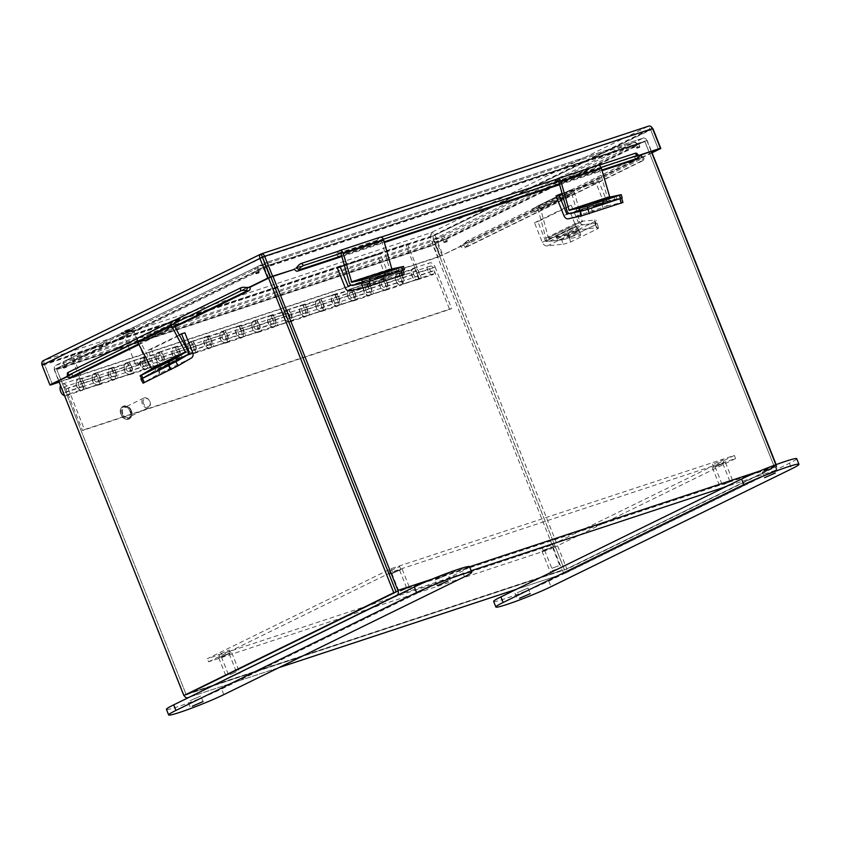 <?xml version="1.0" encoding="UTF-8"?>
<svg xmlns="http://www.w3.org/2000/svg" width="841" height="841" viewBox="0 0 841 841"><rect width="100%" height="100%" fill="white"/><g stroke="black" fill="none" stroke-linecap="round" stroke-linejoin="round"><path stroke-width="0.63" stroke-dasharray="4.21 3.15" d="M774.235 466.587L774.109 467.302L395.806 592.096L395.932 591.381L774.235 466.587L644.921 141.635L266.618 266.429L270.865 277.088L266.408 265.893L255.853 270.676L265.693 266.124M651.281 151.601L646.918 140.657L268.615 265.451L272.978 276.395M516.637 589.205L566.119 572.879L775.339 470.403A3.932 2.597 71.7 0 0 776.232 465.609L775.875 464.705M435.007 244.458L564.322 569.41L186.029 694.203L56.704 369.252L435.007 244.458L435.144 243.743L56.841 368.537L56.704 369.252M184.137 695.433A3.932 2.597 -108.3 0 1 184.032 695.181L54.707 370.229L433.01 245.435L562.324 570.387A3.932 2.597 71.7 0 0 565.909 572.973L516.532 589.257M774.109 467.302L564.889 569.778L564.322 569.41M186.029 694.203L564.858 569.788M433.01 245.435A3.932 2.597 71.7 0 1 433.914 240.642L441.588 236.878L442.829 239.979L435.144 243.743M56.841 368.537L64.526 364.773L63.285 361.672L55.611 365.436A3.932 2.597 -108.3 0 0 54.707 370.229M63.285 361.672L441.588 236.878M64.526 364.773L442.829 239.979M268.615 265.451A3.932 2.597 -108.3 0 0 265.041 262.865L643.344 138.071A3.932 2.597 71.7 0 0 643.123 138.166L635.449 141.929L257.146 266.723L258.376 269.824L266.061 266.061L644.921 141.635M643.344 138.071A3.932 2.597 71.7 0 1 646.918 140.657M644.364 141.267L636.679 145.03L258.376 269.824M635.449 141.929L636.679 145.03M257.146 266.723L264.495 263.117M419.112 272.211A6.118 4.047 -108.3 0 0 413.551 268.184A6.118 4.047 -108.3 0 0 411.627 275.259A6.118 4.047 -108.3 0 0 417.378 279.801A6.118 4.047 -108.3 0 0 418.923 278.581L434.881 273.314A6.118 4.047 71.7 0 1 433.336 274.534A6.118 4.047 71.7 0 1 427.585 269.993A6.118 4.047 71.7 0 1 429.509 262.918A6.118 4.047 71.7 0 1 435.07 266.944L419.112 272.211L421.373 277.877L405.404 283.144L403.154 277.477A6.118 4.047 -108.3 0 0 397.583 273.451A6.118 4.047 -108.3 0 0 395.659 280.526A6.118 4.047 -108.3 0 0 401.42 285.067A6.118 4.047 -108.3 0 0 402.965 283.848L401.083 281.357L385.125 286.623L386.997 289.115L402.965 283.848M403.154 277.477L387.186 282.734L389.446 288.41L373.488 293.677L371.228 288A6.118 4.047 -108.3 0 0 365.667 283.985A6.118 4.047 -108.3 0 0 363.743 291.06A6.118 4.047 -108.3 0 0 369.493 295.601A6.118 4.047 -108.3 0 0 371.039 294.382L369.167 291.89L353.199 297.157L355.081 299.638L371.039 294.382M371.228 288L355.27 293.267L357.52 298.933L341.562 304.2L339.301 298.534A6.118 4.047 -108.3 0 0 333.74 294.518A6.118 4.047 -108.3 0 0 331.817 301.593A6.118 4.047 -108.3 0 0 337.567 306.124A6.118 4.047 -108.3 0 0 339.112 304.905L337.241 302.424L321.283 307.69L323.154 310.171L339.112 304.905M339.301 298.534L323.343 303.801L325.604 309.467L309.635 314.734L307.385 309.067A6.118 4.047 -108.3 0 0 301.814 305.041A6.118 4.047 -108.3 0 0 299.89 312.116A6.118 4.047 -108.3 0 0 305.651 316.658A6.118 4.047 -108.3 0 0 307.196 315.438L305.315 312.957L289.357 318.213L291.228 320.705L307.196 315.438M307.385 309.067L291.417 314.334L293.677 320L277.719 325.267L275.459 319.591A6.118 4.047 -108.3 0 0 269.898 315.575A6.118 4.047 -108.3 0 0 267.974 322.65A6.118 4.047 -108.3 0 0 273.724 327.191A6.118 4.047 -108.3 0 0 275.27 325.972L273.399 323.48L257.43 328.747L259.312 331.238L275.27 325.972M275.459 319.591L259.501 324.857L261.751 330.524L245.793 335.79L243.543 330.124A6.118 4.047 -108.3 0 0 237.971 326.108A6.118 4.047 -108.3 0 0 236.048 333.183A6.118 4.047 -108.3 0 0 241.809 337.725A6.118 4.047 -108.3 0 0 243.343 336.495L241.472 334.014L225.514 339.28L227.385 341.761L243.343 336.495M243.543 330.124L227.575 335.391L229.835 341.057L213.866 346.324L211.617 340.658A6.118 4.047 -108.3 0 0 206.045 336.631A6.118 4.047 -108.3 0 0 204.132 343.706A6.118 4.047 -108.3 0 0 209.882 348.248A6.118 4.047 -108.3 0 0 211.427 347.028L209.546 344.547L193.588 349.803L195.459 352.295L211.427 347.028M211.617 340.658L195.659 345.924L197.908 351.591L181.95 356.857L179.69 351.191A6.118 4.047 -108.3 0 0 174.129 347.165A6.118 4.047 -108.3 0 0 172.205 354.24A6.118 4.047 -108.3 0 0 177.956 358.781A6.118 4.047 -108.3 0 0 179.501 357.562L177.63 355.07L161.661 360.337L163.543 362.828L179.501 357.562M179.69 351.191L163.732 356.447L165.992 362.124L150.024 367.38L147.774 361.714A6.118 4.047 -108.3 0 0 142.203 357.698A6.118 4.047 -108.3 0 0 140.279 364.773A6.118 4.047 -108.3 0 0 146.04 369.315A6.118 4.047 -108.3 0 0 147.574 368.095L145.703 365.604L129.745 370.87L131.617 373.351L147.574 368.095M147.774 361.714L131.806 366.981L134.066 372.647L118.108 377.914L115.848 372.248A6.118 4.047 -108.3 0 0 110.287 368.232A6.118 4.047 -108.3 0 0 108.363 375.296A6.118 4.047 -108.3 0 0 114.113 379.838A6.118 4.047 -108.3 0 0 115.659 378.618L113.777 376.137L97.819 381.404L99.701 383.885L115.659 378.618M115.848 372.248L99.89 377.514L102.139 383.181L86.181 388.447L83.921 382.781A6.118 4.047 -108.3 0 0 78.36 378.755A6.118 4.047 -108.3 0 0 76.436 385.83A6.118 4.047 -108.3 0 0 82.187 390.371A6.118 4.047 -108.3 0 0 83.732 389.152L81.861 386.66L65.892 391.927L67.774 394.418L83.732 389.152M435.07 266.944L451.596 308.468L84.489 429.572L67.963 388.037A6.118 4.047 -108.3 0 0 62.402 384.022A6.118 4.047 -108.3 0 0 60.573 385.735M399.107 273.251L383.149 278.518L387.47 289.378L371.501 294.644L367.181 283.785L351.223 289.052L355.543 299.911L339.585 305.167L335.265 294.308L319.296 299.575L323.617 310.434L307.659 315.701L303.338 304.841L287.38 310.108L291.701 320.968L275.743 326.234L271.412 315.375L255.454 320.642L259.774 331.501L243.816 336.768L239.496 325.898L223.527 331.165L227.858 342.024L211.89 347.291L207.569 336.432L191.611 341.698L195.932 352.558L179.974 357.824L175.653 346.965L159.685 352.232L164.006 363.091L148.048 368.358L143.727 357.499L127.769 362.755L132.09 373.625L116.121 378.881L111.8 368.022L95.842 373.288L100.163 384.148L84.205 389.415L81.945 383.748A2.796 1.85 -108.3 0 0 79.401 381.909A2.796 1.85 71.7 0 1 80.168 381.898L80.074 379.228A5.603 3.7 71.7 0 0 78.518 379.249A5.603 3.7 71.7 0 0 78.213 379.375A5.603 3.7 71.7 0 0 76.846 385.966A5.603 3.7 71.7 0 0 82.029 389.888A5.603 3.7 71.7 0 0 82.344 389.761A5.603 3.7 71.7 0 0 83.616 382.928L72.242 354.355L407.433 243.785L418.807 272.358A5.603 3.7 71.7 0 1 417.525 279.191A5.603 3.7 71.7 0 1 417.22 279.317A5.603 3.7 71.7 0 1 412.027 275.396A5.603 3.7 71.7 0 1 413.394 268.805A5.603 3.7 71.7 0 1 413.709 268.678A5.603 3.7 71.7 0 1 415.265 268.657L399.296 273.924A5.603 3.7 -108.3 0 0 397.751 273.945A5.603 3.7 -108.3 0 0 397.436 274.071A5.603 3.7 -108.3 0 0 396.069 280.663A5.603 3.7 -108.3 0 0 401.252 284.584A5.603 3.7 -108.3 0 0 401.567 284.447A5.603 3.7 -108.3 0 0 402.839 277.625L400.779 272.431L399.107 273.251L401.178 278.445A2.796 1.85 -108.3 0 0 398.623 276.605A2.796 1.85 -108.3 0 0 397.74 279.843A2.796 1.85 -108.3 0 0 400.379 281.924A2.796 1.85 -108.3 0 0 400.537 281.861A2.796 1.85 -108.3 0 0 401.178 278.445L403.428 284.111L419.386 278.844L417.136 273.178A2.796 1.85 -108.3 0 0 414.581 271.338A2.796 1.85 -108.3 0 0 413.709 274.576A2.796 1.85 -108.3 0 0 416.337 276.657A2.796 1.85 -108.3 0 0 417.052 276.1L433.01 270.834L434.881 273.314M433.01 270.834A2.796 1.85 71.7 0 1 432.306 271.391A2.796 1.85 71.7 0 1 429.667 269.309A2.796 1.85 71.7 0 1 430.55 266.071A2.796 1.85 71.7 0 1 433.094 267.911L449.62 309.446L82.513 430.539L65.987 389.015A2.796 1.85 -108.3 0 0 63.432 387.175A2.796 1.85 -108.3 0 0 62.56 390.413A2.796 1.85 -108.3 0 0 65.188 392.495A2.796 1.85 -108.3 0 0 65.892 391.927M418.923 278.581L417.052 276.1M387.186 282.734A6.118 4.047 -108.3 0 0 381.625 278.718A6.118 4.047 -108.3 0 0 379.701 285.793A6.118 4.047 -108.3 0 0 385.451 290.334A6.118 4.047 -108.3 0 0 386.997 289.115M407.433 243.785L405.761 244.605L417.136 273.178L385.21 283.711A2.796 1.85 -108.3 0 0 382.666 281.872A2.796 1.85 -108.3 0 0 381.782 285.11A2.796 1.85 -108.3 0 0 384.421 287.18A2.796 1.85 -108.3 0 0 385.125 286.623M399.296 273.924L399.401 276.594A2.796 1.85 -108.3 0 0 398.623 276.605A2.796 1.85 -108.3 0 0 398.466 276.668A2.796 1.85 -108.3 0 0 397.782 279.958A2.796 1.85 -108.3 0 0 400.379 281.924A2.796 1.85 -108.3 0 0 401.083 281.357M355.27 293.267A6.118 4.047 -108.3 0 0 349.698 289.251A6.118 4.047 -108.3 0 0 347.775 296.326A6.118 4.047 -108.3 0 0 353.535 300.868A6.118 4.047 -108.3 0 0 355.081 299.638M367.181 283.785L368.852 282.965L370.923 288.158A5.603 3.7 -108.3 0 1 369.641 294.981A5.603 3.7 -108.3 0 1 369.336 295.107A5.603 3.7 -108.3 0 1 364.142 291.186A5.603 3.7 -108.3 0 1 365.509 284.605A5.603 3.7 -108.3 0 1 365.824 284.468A5.603 3.7 -108.3 0 1 367.38 284.447L367.475 287.117A2.796 1.85 -108.3 0 0 366.697 287.128A2.796 1.85 -108.3 0 0 366.55 287.191A2.796 1.85 -108.3 0 0 365.867 290.492A2.796 1.85 -108.3 0 0 368.453 292.447L384.421 287.18A2.796 1.85 71.7 0 0 384.568 287.117A2.796 1.85 71.7 0 0 385.21 283.711L369.252 288.968A2.796 1.85 -108.3 0 0 366.697 287.128A2.796 1.85 -108.3 0 0 365.824 290.366A2.796 1.85 -108.3 0 0 368.453 292.447A2.796 1.85 -108.3 0 0 368.61 292.384A2.796 1.85 -108.3 0 0 369.252 288.968L353.294 294.234A2.796 1.85 -108.3 0 0 350.739 292.395A2.796 1.85 -108.3 0 0 349.856 295.633A2.796 1.85 -108.3 0 0 352.495 297.714A2.796 1.85 -108.3 0 0 353.199 297.157M72.242 354.355L70.581 355.175L81.945 383.748L113.871 373.215A2.796 1.85 -108.3 0 0 111.317 371.375A2.796 1.85 -108.3 0 0 110.444 374.613A2.796 1.85 -108.3 0 0 113.072 376.694A2.796 1.85 -108.3 0 0 113.23 376.631A2.796 1.85 -108.3 0 0 113.871 373.215L145.787 362.681A2.796 1.85 -108.3 0 0 143.243 360.842A2.796 1.85 -108.3 0 0 142.36 364.079A2.796 1.85 -108.3 0 0 144.999 366.161A2.796 1.85 -108.3 0 0 145.157 366.098A2.796 1.85 -108.3 0 0 145.787 362.681L177.714 352.158A2.796 1.85 -108.3 0 0 175.17 350.319A2.796 1.85 -108.3 0 0 174.287 353.556A2.796 1.85 -108.3 0 0 176.925 355.638A2.796 1.85 -108.3 0 0 177.073 355.564A2.796 1.85 -108.3 0 0 177.714 352.158L209.64 341.625A2.796 1.85 -108.3 0 0 207.086 339.785A2.796 1.85 -108.3 0 0 206.203 343.023A2.796 1.85 -108.3 0 0 208.841 345.104A2.796 1.85 -108.3 0 0 208.999 345.041A2.796 1.85 -108.3 0 0 209.64 341.625L241.556 331.091A2.796 1.85 -108.3 0 0 239.012 329.252A2.796 1.85 -108.3 0 0 238.129 332.489A2.796 1.85 -108.3 0 0 240.768 334.571A2.796 1.85 -108.3 0 0 240.925 334.508A2.796 1.85 -108.3 0 0 241.556 331.091L273.483 320.568A2.796 1.85 -108.3 0 0 270.939 318.728A2.796 1.85 -108.3 0 0 270.056 321.966A2.796 1.85 -108.3 0 0 272.684 324.037A2.796 1.85 -108.3 0 0 272.841 323.974A2.796 1.85 -108.3 0 0 273.483 320.568L305.409 310.035A2.796 1.85 -108.3 0 0 302.855 308.195A2.796 1.85 -108.3 0 0 301.972 311.433A2.796 1.85 -108.3 0 0 304.61 313.514A2.796 1.85 -108.3 0 0 304.768 313.451A2.796 1.85 -108.3 0 0 305.409 310.035L337.325 299.501A2.796 1.85 -108.3 0 0 334.781 297.661A2.796 1.85 -108.3 0 0 333.898 300.899A2.796 1.85 -108.3 0 0 336.537 302.981A2.796 1.85 -108.3 0 0 336.694 302.918A2.796 1.85 -108.3 0 0 337.325 299.501L353.294 294.234A2.796 1.85 71.7 0 1 352.652 297.651A2.796 1.85 71.7 0 1 352.495 297.714L368.453 292.447A2.796 1.85 -108.3 0 0 369.167 291.89M323.343 303.801A6.118 4.047 -108.3 0 0 317.782 299.774A6.118 4.047 -108.3 0 0 315.859 306.849A6.118 4.047 -108.3 0 0 321.609 311.391A6.118 4.047 -108.3 0 0 323.154 310.171M303.338 304.841L305.01 304.022L307.081 309.215A5.603 3.7 -108.3 0 1 305.798 316.048A5.603 3.7 -108.3 0 1 305.493 316.174A5.603 3.7 -108.3 0 1 300.3 312.253A5.603 3.7 -108.3 0 1 301.667 305.661A5.603 3.7 -108.3 0 1 301.982 305.535A5.603 3.7 -108.3 0 1 303.527 305.514L303.633 308.184A2.796 1.85 -108.3 0 0 302.855 308.195A2.796 1.85 -108.3 0 0 302.697 308.258A2.796 1.85 -108.3 0 0 302.014 311.548A2.796 1.85 -108.3 0 0 304.61 313.514L320.568 308.248A2.796 1.85 71.7 0 0 320.726 308.184A2.796 1.85 71.7 0 0 321.367 304.768A2.796 1.85 -108.3 0 0 318.813 302.928A2.796 1.85 -108.3 0 0 317.94 306.166A2.796 1.85 -108.3 0 0 320.568 308.248A2.796 1.85 -108.3 0 0 321.283 307.69M335.265 294.308L336.936 293.488L338.997 298.681A5.603 3.7 -108.3 0 1 337.725 305.514A5.603 3.7 -108.3 0 1 337.409 305.64A5.603 3.7 -108.3 0 1 332.227 301.719A5.603 3.7 -108.3 0 1 333.593 295.128A5.603 3.7 -108.3 0 1 333.898 295.002A5.603 3.7 -108.3 0 1 335.454 294.981L335.559 297.651A2.796 1.85 -108.3 0 0 334.781 297.661A2.796 1.85 -108.3 0 0 334.623 297.725A2.796 1.85 -108.3 0 0 333.94 301.025A2.796 1.85 -108.3 0 0 336.537 302.981A2.796 1.85 -108.3 0 0 337.241 302.424M291.417 314.334A6.118 4.047 -108.3 0 0 285.856 310.308A6.118 4.047 -108.3 0 0 283.932 317.383A6.118 4.047 -108.3 0 0 289.693 321.924A6.118 4.047 -108.3 0 0 291.228 320.705M271.412 315.375L273.083 314.555L275.154 319.748A5.603 3.7 -108.3 0 1 273.872 326.571A5.603 3.7 -108.3 0 1 273.567 326.697A5.603 3.7 -108.3 0 1 268.374 322.786A5.603 3.7 -108.3 0 1 269.74 316.195A5.603 3.7 -108.3 0 1 270.056 316.069A5.603 3.7 -108.3 0 1 271.611 316.048L271.706 318.718A2.796 1.85 -108.3 0 0 270.939 318.728A2.796 1.85 -108.3 0 0 270.781 318.792A2.796 1.85 -108.3 0 0 270.098 322.082A2.796 1.85 -108.3 0 0 272.684 324.037L288.652 318.781A2.796 1.85 71.7 0 0 288.81 318.718A2.796 1.85 71.7 0 0 289.441 315.301A2.796 1.85 -108.3 0 0 286.897 313.462A2.796 1.85 -108.3 0 0 286.014 316.7A2.796 1.85 -108.3 0 0 288.652 318.781A2.796 1.85 -108.3 0 0 289.357 318.213M239.496 325.898L241.167 325.089L243.228 330.271A5.603 3.7 -108.3 0 1 241.956 337.104A5.603 3.7 -108.3 0 1 241.64 337.23A5.603 3.7 -108.3 0 1 236.458 333.309A5.603 3.7 -108.3 0 1 237.824 326.718A5.603 3.7 -108.3 0 1 238.129 326.592A5.603 3.7 -108.3 0 1 239.685 326.571L239.79 329.241A2.796 1.85 -108.3 0 0 239.012 329.252A2.796 1.85 -108.3 0 0 238.855 329.315A2.796 1.85 -108.3 0 0 238.171 332.615A2.796 1.85 -108.3 0 0 240.768 334.571L256.726 329.304A2.796 1.85 71.7 0 1 254.129 327.349A2.796 1.85 71.7 0 1 254.812 324.048A2.796 1.85 71.7 0 1 254.97 323.985A2.796 1.85 -108.3 0 0 254.087 327.223A2.796 1.85 -108.3 0 0 256.726 329.304A2.796 1.85 71.7 0 0 256.883 329.241A2.796 1.85 71.7 0 0 257.525 325.824A2.796 1.85 -108.3 0 0 254.97 323.985L286.897 313.462A2.796 1.85 71.7 0 0 286.739 313.525A2.796 1.85 71.7 0 0 286.056 316.815A2.796 1.85 71.7 0 0 288.652 318.781L304.61 313.514A2.796 1.85 -108.3 0 0 305.315 312.957M259.501 324.857A6.118 4.047 -108.3 0 0 253.929 320.841A6.118 4.047 -108.3 0 0 252.006 327.916A6.118 4.047 -108.3 0 0 257.767 332.458A6.118 4.047 -108.3 0 0 259.312 331.238M273.399 323.48A2.796 1.85 -108.3 0 1 272.684 324.037L256.726 329.304A2.796 1.85 -108.3 0 0 257.43 328.747M227.575 335.391A6.118 4.047 -108.3 0 0 222.013 331.375A6.118 4.047 -108.3 0 0 220.09 338.439A6.118 4.047 -108.3 0 0 225.84 342.981A6.118 4.047 -108.3 0 0 227.385 341.761M207.569 336.432L209.241 335.612L211.312 340.805A5.603 3.7 -108.3 0 1 210.029 347.638A5.603 3.7 -108.3 0 1 209.724 347.764A5.603 3.7 -108.3 0 1 204.531 343.843A5.603 3.7 -108.3 0 1 205.898 337.252A5.603 3.7 -108.3 0 1 206.213 337.125A5.603 3.7 -108.3 0 1 207.759 337.104L207.864 339.775A2.796 1.85 -108.3 0 0 207.086 339.785A2.796 1.85 -108.3 0 0 206.928 339.848A2.796 1.85 -108.3 0 0 206.245 343.139A2.796 1.85 -108.3 0 0 208.841 345.104L224.799 339.838A2.796 1.85 71.7 0 0 224.957 339.775A2.796 1.85 71.7 0 0 225.598 336.358A2.796 1.85 -108.3 0 0 223.054 334.518A2.796 1.85 -108.3 0 0 222.171 337.756A2.796 1.85 -108.3 0 0 224.799 339.838A2.796 1.85 -108.3 0 0 225.514 339.28M175.653 346.965L177.314 346.145L179.385 351.338A5.603 3.7 -108.3 0 1 178.113 358.161A5.603 3.7 -108.3 0 1 177.798 358.287A5.603 3.7 -108.3 0 1 172.615 354.376A5.603 3.7 -108.3 0 1 173.982 347.785A5.603 3.7 -108.3 0 1 174.287 347.659A5.603 3.7 -108.3 0 1 175.843 347.638L175.937 350.308A2.796 1.85 -108.3 0 0 175.17 350.319A2.796 1.85 -108.3 0 0 175.012 350.382A2.796 1.85 -108.3 0 0 174.329 353.672A2.796 1.85 -108.3 0 0 176.925 355.638L192.883 350.371A2.796 1.85 71.7 0 1 190.287 348.405A2.796 1.85 71.7 0 1 190.97 345.115A2.796 1.85 71.7 0 1 191.128 345.052A2.796 1.85 -108.3 0 0 190.245 348.29A2.796 1.85 -108.3 0 0 192.883 350.371A2.796 1.85 71.7 0 0 193.041 350.308A2.796 1.85 71.7 0 0 193.672 346.891A2.796 1.85 -108.3 0 0 191.128 345.052L223.054 334.518A2.796 1.85 71.7 0 0 222.897 334.581A2.796 1.85 71.7 0 0 222.213 337.882A2.796 1.85 71.7 0 0 224.799 339.838L240.768 334.571A2.796 1.85 -108.3 0 0 241.472 334.014M195.659 345.924A6.118 4.047 -108.3 0 0 190.087 341.898A6.118 4.047 -108.3 0 0 188.163 348.973A6.118 4.047 -108.3 0 0 193.924 353.514A6.118 4.047 -108.3 0 0 195.459 352.295M209.546 344.547A2.796 1.85 -108.3 0 1 208.841 345.104L192.883 350.371A2.796 1.85 -108.3 0 0 193.588 349.803M163.732 356.447A6.118 4.047 -108.3 0 0 158.171 352.432A6.118 4.047 -108.3 0 0 156.247 359.506A6.118 4.047 -108.3 0 0 161.998 364.048A6.118 4.047 -108.3 0 0 163.543 362.828M143.727 357.499L145.398 356.679L147.459 361.872A5.603 3.7 -108.3 0 1 146.187 368.694A5.603 3.7 -108.3 0 1 145.871 368.821A5.603 3.7 -108.3 0 1 140.689 364.899A5.603 3.7 -108.3 0 1 142.055 358.308A5.603 3.7 -108.3 0 1 142.371 358.182A5.603 3.7 -108.3 0 1 143.916 358.161L144.021 360.831A2.796 1.85 -108.3 0 0 143.243 360.842A2.796 1.85 -108.3 0 0 143.086 360.905A2.796 1.85 -108.3 0 0 142.402 364.206A2.796 1.85 -108.3 0 0 144.999 366.161L160.957 360.894A2.796 1.85 71.7 0 0 161.115 360.831A2.796 1.85 71.7 0 0 161.756 357.425A2.796 1.85 -108.3 0 0 159.201 355.575A2.796 1.85 -108.3 0 0 158.329 358.823A2.796 1.85 -108.3 0 0 160.957 360.894A2.796 1.85 -108.3 0 0 161.661 360.337M111.8 368.022L113.472 367.202L115.543 372.395A5.603 3.7 -108.3 0 1 114.26 379.228A5.603 3.7 -108.3 0 1 113.956 379.354A5.603 3.7 -108.3 0 1 108.762 375.433A5.603 3.7 -108.3 0 1 110.129 368.842A5.603 3.7 -108.3 0 1 110.444 368.715A5.603 3.7 -108.3 0 1 111.99 368.694L112.095 371.365A2.796 1.85 -108.3 0 0 111.317 371.375A2.796 1.85 -108.3 0 0 111.17 371.438A2.796 1.85 -108.3 0 0 110.486 374.739A2.796 1.85 -108.3 0 0 113.072 376.694L129.041 371.428A2.796 1.85 71.7 0 1 126.444 369.472A2.796 1.85 71.7 0 1 127.128 366.171A2.796 1.85 71.7 0 1 127.285 366.108A2.796 1.85 -108.3 0 0 126.402 369.346A2.796 1.85 -108.3 0 0 129.041 371.428A2.796 1.85 71.7 0 0 129.188 371.365A2.796 1.85 71.7 0 0 129.829 367.948A2.796 1.85 -108.3 0 0 127.285 366.108L159.201 355.575A2.796 1.85 71.7 0 0 159.054 355.648A2.796 1.85 71.7 0 0 158.36 358.939A2.796 1.85 71.7 0 0 160.957 360.894L176.925 355.638A2.796 1.85 -108.3 0 0 177.63 355.07M131.806 366.981A6.118 4.047 -108.3 0 0 126.245 362.965A6.118 4.047 -108.3 0 0 124.321 370.04A6.118 4.047 -108.3 0 0 130.071 374.581A6.118 4.047 -108.3 0 0 131.617 373.351M145.703 365.604A2.796 1.85 -108.3 0 1 144.999 366.161L129.041 371.428A2.796 1.85 -108.3 0 0 129.745 370.87M99.89 377.514A6.118 4.047 -108.3 0 0 94.318 373.488A6.118 4.047 -108.3 0 0 92.394 380.563A6.118 4.047 -108.3 0 0 98.155 385.104A6.118 4.047 -108.3 0 0 99.701 383.885M65.987 389.015L81.945 383.748A2.796 1.85 71.7 0 1 81.304 387.165A2.796 1.85 71.7 0 1 81.157 387.228A2.796 1.85 71.7 0 1 78.56 385.262A2.796 1.85 71.7 0 1 79.243 381.972A2.796 1.85 71.7 0 1 79.401 381.909A2.796 1.85 -108.3 0 0 78.518 385.146A2.796 1.85 -108.3 0 0 81.157 387.228L97.114 381.961A2.796 1.85 71.7 0 0 97.272 381.898A2.796 1.85 71.7 0 0 97.903 378.482A2.796 1.85 -108.3 0 0 95.359 376.642A2.796 1.85 -108.3 0 0 94.476 379.88A2.796 1.85 -108.3 0 0 97.114 381.961A2.796 1.85 -108.3 0 0 97.819 381.404M63.432 387.175L95.359 376.642A2.796 1.85 71.7 0 0 95.201 376.705A2.796 1.85 71.7 0 0 94.518 379.995A2.796 1.85 71.7 0 0 97.114 381.961L113.072 376.694A2.796 1.85 -108.3 0 0 113.777 376.137M451.596 308.468L449.62 309.446M84.489 429.572L82.513 430.539M64.526 395.659A6.118 4.047 -108.3 0 0 66.229 395.638A6.118 4.047 -108.3 0 0 67.774 394.418M65.188 392.495L81.157 387.228A2.796 1.85 -108.3 0 0 81.861 386.66M84.205 389.415L86.181 388.447M100.163 384.148L102.139 383.181M132.09 373.625L134.066 372.647M116.121 378.881L118.108 377.914M164.006 363.091L165.992 362.124M148.048 368.358L150.024 367.38M195.932 352.558L197.908 351.591M179.974 357.824L181.95 356.857M227.858 342.024L229.835 341.057M211.89 347.291L213.866 346.324M259.774 331.501L261.751 330.524M243.816 336.768L245.793 335.79M291.701 320.968L293.677 320M275.743 326.234L277.719 325.267M323.617 310.434L325.604 309.467M307.659 315.701L309.635 314.734M355.543 299.911L357.52 298.933M339.585 305.167L341.562 304.2M387.47 289.378L389.446 288.41M371.501 294.644L373.488 293.677M419.386 278.844L421.373 277.877M403.428 284.111L405.404 283.144M433.094 267.911L417.136 273.178A2.796 1.85 71.7 0 1 416.495 276.594A2.796 1.85 71.7 0 1 416.337 276.657A2.796 1.85 71.7 0 1 413.751 274.692A2.796 1.85 71.7 0 1 414.434 271.401A2.796 1.85 71.7 0 1 414.581 271.338A2.796 1.85 71.7 0 1 415.359 271.328L415.265 268.657M399.401 276.594L415.359 271.328M432.306 271.391L384.421 287.18A2.796 1.85 71.7 0 1 381.825 285.225A2.796 1.85 71.7 0 1 382.508 281.935A2.796 1.85 71.7 0 1 382.666 281.872A2.796 1.85 71.7 0 1 383.443 281.861L383.338 279.191L367.38 284.447M367.475 287.117L383.443 281.861M383.149 278.518L384.821 277.698L386.881 282.891A5.603 3.7 71.7 0 1 385.609 289.714A5.603 3.7 71.7 0 1 385.294 289.84A5.603 3.7 71.7 0 1 380.111 285.929A5.603 3.7 71.7 0 1 381.478 279.338A5.603 3.7 71.7 0 1 381.782 279.212A5.603 3.7 71.7 0 1 383.338 279.191M271.706 318.718L287.675 313.451A2.796 1.85 71.7 0 0 286.897 313.462L318.813 302.928A2.796 1.85 71.7 0 0 318.665 302.991A2.796 1.85 71.7 0 0 317.982 306.282A2.796 1.85 71.7 0 0 320.568 308.248L352.495 297.714A2.796 1.85 71.7 0 1 349.898 295.759A2.796 1.85 71.7 0 1 350.581 292.458A2.796 1.85 71.7 0 1 350.739 292.395A2.796 1.85 71.7 0 1 351.517 292.384L351.412 289.714L335.454 294.981M335.559 297.651L351.517 292.384M351.223 289.052L352.894 288.232L354.965 293.414A5.603 3.7 71.7 0 1 353.683 300.248A5.603 3.7 71.7 0 1 353.367 300.374A5.603 3.7 71.7 0 1 348.185 296.452A5.603 3.7 71.7 0 1 349.551 289.861A5.603 3.7 71.7 0 1 349.867 289.735A5.603 3.7 71.7 0 1 351.412 289.714M303.633 308.184L319.591 302.918L319.496 300.248L303.527 305.514M430.55 266.071L318.813 302.928A2.796 1.85 71.7 0 1 319.591 302.918M319.296 299.575L320.968 298.755L323.039 303.948A5.603 3.7 71.7 0 1 321.756 310.781A5.603 3.7 71.7 0 1 321.451 310.907A5.603 3.7 71.7 0 1 316.258 306.986A5.603 3.7 71.7 0 1 317.625 300.395A5.603 3.7 71.7 0 1 317.94 300.269A5.603 3.7 71.7 0 1 319.496 300.248M287.38 310.108L289.052 309.288L291.112 314.481A5.603 3.7 71.7 0 1 289.84 321.304A5.603 3.7 71.7 0 1 289.525 321.43A5.603 3.7 71.7 0 1 284.342 317.52A5.603 3.7 71.7 0 1 285.709 310.928A5.603 3.7 71.7 0 1 286.014 310.802A5.603 3.7 71.7 0 1 287.569 310.781L271.611 316.048M239.79 329.241L255.748 323.974L255.643 321.304L239.685 326.571M207.864 339.775L223.822 334.508A2.796 1.85 71.7 0 0 223.054 334.518L254.97 323.985A2.796 1.85 71.7 0 1 255.748 323.974M255.454 320.642L257.125 319.822L259.196 325.015A5.603 3.7 71.7 0 1 257.914 331.838A5.603 3.7 71.7 0 1 257.609 331.964A5.603 3.7 71.7 0 1 252.416 328.043A5.603 3.7 71.7 0 1 253.782 321.451A5.603 3.7 71.7 0 1 254.098 321.325A5.603 3.7 71.7 0 1 255.643 321.304M223.527 331.165L225.199 330.345L227.27 335.538A5.603 3.7 71.7 0 1 225.998 342.371A5.603 3.7 71.7 0 1 225.682 342.497A5.603 3.7 71.7 0 1 220.5 338.576A5.603 3.7 71.7 0 1 221.866 331.985A5.603 3.7 71.7 0 1 222.171 331.859A5.603 3.7 71.7 0 1 223.727 331.838L207.759 337.104M175.937 350.308L191.906 345.041L191.801 342.371L175.843 347.638M144.021 360.831L159.979 355.575A2.796 1.85 71.7 0 0 159.201 355.575L191.128 345.052A2.796 1.85 71.7 0 1 191.906 345.041M191.611 341.698L193.283 340.878L195.343 346.072A5.603 3.7 71.7 0 1 194.071 352.905A5.603 3.7 71.7 0 1 193.756 353.031A5.603 3.7 71.7 0 1 188.573 349.11A5.603 3.7 71.7 0 1 189.94 342.518A5.603 3.7 71.7 0 1 190.255 342.392A5.603 3.7 71.7 0 1 191.801 342.371M159.685 352.232L161.356 351.412L163.427 356.605A5.603 3.7 71.7 0 1 162.145 363.428A5.603 3.7 71.7 0 1 161.84 363.554A5.603 3.7 71.7 0 1 156.647 359.643A5.603 3.7 71.7 0 1 158.013 353.052A5.603 3.7 71.7 0 1 158.329 352.926A5.603 3.7 71.7 0 1 159.874 352.905L143.916 358.161M112.095 371.365L128.053 366.098L127.958 363.428L111.99 368.694M80.168 381.898L96.137 376.631A2.796 1.85 71.7 0 0 95.359 376.642L127.285 366.108A2.796 1.85 71.7 0 1 128.053 366.098M127.769 362.755L129.44 361.945L131.501 367.128A5.603 3.7 71.7 0 1 130.229 373.961A5.603 3.7 71.7 0 1 129.913 374.087A5.603 3.7 71.7 0 1 124.731 370.166A5.603 3.7 71.7 0 1 126.097 363.575A5.603 3.7 71.7 0 1 126.402 363.449A5.603 3.7 71.7 0 1 127.958 363.428M95.842 373.288L97.514 372.468L99.574 377.662A5.603 3.7 71.7 0 1 98.302 384.495A5.603 3.7 71.7 0 1 97.987 384.621A5.603 3.7 71.7 0 1 92.804 380.7A5.603 3.7 71.7 0 1 94.171 374.108A5.603 3.7 71.7 0 1 94.486 373.982A5.603 3.7 71.7 0 1 96.032 373.961L80.074 379.228M96.137 376.631L96.032 373.961M159.979 355.575L159.874 352.905M223.822 334.508L223.727 331.838M287.675 313.451L287.569 310.781M113.472 367.202L97.514 372.468M145.398 356.679L129.44 361.945M177.314 346.145L161.356 351.412M209.241 335.612L193.283 340.878M241.167 325.089L225.199 330.345M273.083 314.555L257.125 319.822M305.01 304.022L289.052 309.288M336.936 293.488L320.968 298.755M368.852 282.965L352.894 288.232M400.779 272.431L384.821 277.698M70.581 355.175L405.761 244.605M462.729 244.731L462.992 245.383L460.605 246.171L460.353 245.519L638.13 158.444L638.435 159.075A3.753 2.807 63.9 0 0 642.45 160.925A3.753 2.807 63.9 0 0 643.333 160.126L641.168 157.688L463.202 245.004L638.435 159.075A3.753 2.807 63.9 0 1 638.13 158.444M463.296 244.92L465.557 247.212A3.753 2.807 -116.1 0 1 464.674 248.011A3.753 2.807 -116.1 0 1 460.647 246.15A3.753 2.807 -116.1 0 1 460.353 245.519M296.747 267.806L636.206 155.522L636.458 156.174L294.266 268.636L294.518 269.288M637.615 158.96A3.753 2.481 71.7 0 1 634.503 157.13A3.753 2.481 71.7 0 1 634.209 156.5M294.266 268.636A3.753 2.481 -108.3 0 0 294.56 269.267M250.061 287.191A3.753 2.807 63.9 0 0 249.851 286.529L72.074 373.604L72.284 374.266A3.753 2.807 -116.1 0 1 71.043 377.851M250.113 287.17L249.851 286.529M72.074 373.604A3.753 2.807 -116.1 0 1 72.284 374.266L67.28 376.348M462.992 245.383L440.547 255.99L460.605 246.171M652.69 128.883L649.82 129.241L648.579 126.139L431.002 232.715L430.298 237.435L432.295 236.458L431.002 232.715C432.737 232.389 434.103 233.325 435.102 235.512L442.934 255.201M652.059 152.778L640.768 158.308M651.933 152.463L638.393 159.086M649.862 129.23L262.392 257.041L649.82 129.241L432.242 235.816L432.716 236.3L650.608 129.567L658.429 149.235M652.984 128.789L432.716 236.3L440.547 255.99M636.458 156.174L638.676 155.438M634.461 157.151L638.897 155.68M652.563 128.578L649.82 129.241L650.566 129.556L658.408 149.246M246.77 287.654L69.687 374.392L69.94 375.044M67.333 376.694L72.326 374.256M42.05 365.162L44.436 364.374L52.268 384.074M650.629 126.297L648.579 126.139L261.13 253.95L43.564 360.526L42.471 365.372L44.468 364.395L52.3 384.064M262.329 257.651L44.436 364.374L43.564 360.526L431.002 232.715M44.436 364.374L44.794 363.627L44.468 364.395L432.295 236.458L440.137 256.158L59.038 381.877M59.154 382.161L438.14 257.136L430.298 237.435L42.471 365.372L50.187 384.768M438.14 257.136L440.137 256.158M69.687 374.392L247.17 287.78M69.078 377.882L69.383 374.855M171.186 324.941L137.367 341.509M69.204 374.802A4.478 1.745 2.3 0 1 67.396 373.309M171.575 321.735L137.756 338.303M636.69 155.669L638.834 157.709M601.063 167.443L560.674 180.762M383.349 239.264L342.97 252.584M598.708 165.341L558.319 178.66M380.994 237.162L340.616 250.481M636.837 153.493A4.478 1.934 -43.3 0 1 636.763 155.511M640.516 157.656L641.073 157.835M465.651 247.065A4.478 1.219 135.4 0 1 470.266 242.765L642.703 158.297A4.478 1.219 135.4 0 1 643.954 158.14A4.478 1.219 135.4 0 1 643.439 159.979M641.168 157.688A4.478 1.219 -44.6 0 0 641.694 155.848A4.478 1.219 -44.6 0 0 640.432 156.006L642.703 158.297M470.266 242.765L468.006 240.473L640.432 156.006M468.006 240.473A4.478 1.219 -44.6 0 0 463.391 244.763M723.659 484.5L730.072 481.725L723.659 484.5M716.427 466.335L722.84 463.559L716.427 466.335M723.113 463.065L712.432 467.701L723.113 463.065M731.376 483.827L720.695 488.463L731.376 483.827M558.508 565.877L551.812 568.327L558.508 565.877M551.275 547.701L544.579 550.151L551.275 547.701M543.812 550.088L554.986 546.009L546.114 550.014L541.972 551.191L543.812 550.088M552.074 570.86L563.249 566.781L554.377 570.776L550.235 571.954L552.074 570.86M400.411 591.139L406.823 588.353L400.411 591.139M393.178 572.963L399.591 570.187L393.178 572.963M399.864 569.693L389.183 574.329L399.864 569.693M408.127 590.456L397.446 595.092L408.127 590.456M229.95 674.629L236.363 671.843L229.95 674.629M222.728 656.464L229.13 653.678L222.728 656.464M229.404 653.184L218.723 657.82L229.404 653.184M237.667 673.946L226.986 678.582L237.667 673.946M220.657 653.762L229.194 650.061L220.657 653.762M221.887 656.874L230.434 653.163L221.887 656.874M391.107 570.272L399.654 566.571L391.107 570.272M392.348 573.373L400.894 569.672L392.348 573.373M714.356 463.643L722.903 459.932L714.356 463.643M715.596 466.744L724.143 463.034L715.596 466.744M543.906 547.134L552.442 543.423L543.906 547.134M545.136 550.235L553.683 546.534L545.136 550.235M550.519 545.483L207.349 658.692L391.181 568.653L734.351 455.444L550.519 545.483L551.759 548.584L208.589 661.793L207.349 658.692M208.589 661.793L392.411 571.754L735.581 458.545L734.351 455.444M735.581 458.545L551.759 548.584M392.411 571.754L391.181 568.653M569.767 232.526A5.603 0.957 -14.9 0 1 575.686 230.665A5.603 0.957 -14.9 0 1 579.449 230.592A5.603 0.957 -14.9 0 1 578.303 231.548A5.603 0.957 -14.9 0 1 572.385 233.399A5.603 0.957 -14.9 0 1 568.621 233.472A5.603 0.957 -14.9 0 1 569.767 232.526M579.481 235.985A5.603 0.957 165.1 0 0 580.626 235.038A5.603 0.957 165.1 0 0 576.863 235.102A5.603 0.957 165.1 0 0 570.944 236.962A5.603 0.957 165.1 0 0 569.799 237.908A5.603 0.957 165.1 0 0 573.562 237.835A5.603 0.957 165.1 0 0 579.481 235.985M545.63 241.22L537.841 221.667L571.26 205.288L579.438 225.146L545.63 241.22L579.05 224.852M546.019 241.514L561.788 239.706L562.976 244.142L547.197 245.95A5.067 3.784 -116.1 0 1 542.308 242.324L534.519 222.76L537.841 221.667M534.519 222.76L567.948 206.392L575.728 225.945A5.067 3.784 63.9 0 0 580.616 229.582L596.395 227.774L595.218 223.338L579.438 225.146M567.948 206.392L571.26 205.288M562.976 244.142A5.603 0.957 165.1 0 0 570.576 242.019L597.32 228.92A5.603 0.957 165.1 0 0 598.466 227.974A5.603 0.957 165.1 0 0 596.395 227.774M582.54 221.53L548.311 237.751L540.847 209.64L574.666 193.073L582.13 221.183L594.377 220.184L595.218 223.338A5.603 0.957 -14.9 0 1 597.289 223.538A5.603 0.957 -14.9 0 1 596.143 224.484A5.603 0.957 165.1 0 0 597.289 223.538A5.603 0.957 165.1 0 0 595.218 223.338L583.381 224.694A3.721 2.775 63.9 0 1 579.607 221.477L571.659 193.041L537.798 209.619L572.143 193.367M570.576 242.019L569.399 237.583L596.143 224.484L597.32 228.92M569.399 237.583A5.603 0.957 -14.9 0 1 561.788 239.706M592.894 206.434L601.914 204.111L592.894 206.434M601.41 209.304L592.39 211.627L601.41 209.304M569.368 213.551L606.866 201.188L598.729 181.351L562.072 193.451M606.866 201.188L620.269 198.203L621.531 202.692L608.127 205.667A5.067 3.343 71.7 0 1 603.733 202.282L595.943 182.718L598.729 181.351M595.943 182.718L556.048 195.879M621.531 202.692L622.939 202.481M619.901 198.718L621.667 198.003L620.269 198.203M548.71 238.098L560.558 236.752L561.389 239.906L549.551 241.262A3.721 2.775 -116.1 0 1 545.777 238.045L538.314 209.935M568.159 233.472L558.529 238.192A5.94 1.009 165.1 0 0 557.31 239.191A5.94 1.009 165.1 0 0 561.294 239.117A5.94 1.009 165.1 0 0 567.57 237.151L577.189 232.442A5.94 1.009 165.1 0 0 578.408 231.433A5.94 1.009 165.1 0 0 574.424 231.506A5.94 1.009 165.1 0 0 568.159 233.472L567.318 230.318A5.94 1.009 -14.9 0 1 573.583 228.353A5.94 1.009 -14.9 0 1 577.578 228.279A5.94 1.009 -14.9 0 1 576.358 229.278L566.729 233.998A5.94 1.009 -14.9 0 1 560.463 235.964A5.94 1.009 -14.9 0 1 556.469 236.037A5.94 1.009 -14.9 0 1 557.688 235.028L567.318 230.318M561.389 239.906A5.603 0.957 165.1 0 0 569 237.782L596.143 224.484L595.302 221.33A5.603 0.957 -14.9 0 0 596.448 220.384A5.603 0.957 -14.9 0 0 594.377 220.184M569 237.782L568.159 234.618L595.302 221.33M568.159 234.618A5.603 0.957 -14.9 0 1 560.558 236.752M574.666 193.073A3.721 2.775 63.9 0 0 570.198 190.055A3.721 2.775 63.9 0 0 569.904 190.234L566.424 192.726L568.148 195.543L571.628 193.052M571.659 193.041L537.83 209.609L534.329 212.111L532.605 209.293L536.074 206.802A3.721 2.775 -116.1 0 1 536.379 206.623A3.721 2.775 -116.1 0 1 540.847 209.64M532.605 209.293L566.424 192.726M534.329 212.111L568.148 195.543M619.849 194.86L620.753 198.045L610.692 200.284A3.721 2.46 71.7 0 1 607.276 197.246L599.276 168.873L558.435 181.908L599.276 168.873M595.701 205.551L616.747 199.296L593.83 206.308L595.701 205.551L594.923 202.786M620.753 198.045L622.151 197.845M598.813 168.589L595.985 171.396L594.345 168.621L597.184 165.814A3.721 2.46 71.7 0 1 597.846 165.393M594.345 168.621L553.967 181.94L556.742 179.186M553.967 181.94L555.596 184.715L558.435 181.908M595.985 171.396L555.596 184.715M374.203 278.581L383.223 276.258L374.203 278.581M382.718 281.451L373.709 283.774L382.718 281.451M351.654 285.372L388.174 273.325L380.037 253.498L344.358 265.262M388.174 273.325L401.577 270.35L402.85 274.828L389.436 277.803A5.067 3.343 71.7 0 1 385.041 274.418L377.262 254.855L380.037 253.498M377.262 254.855L337.357 268.016M402.85 274.828L404.248 274.629M401.22 270.855L402.986 270.14L401.577 270.35M166.55 365.53L158.013 370.313L166.55 365.53M161.535 373.856L170.082 369.073L161.535 373.856M184.873 332.752L151.454 349.12L159.233 368.684A5.067 3.784 -116.1 0 1 158.034 374.319L144.652 382.14L142.434 378.04L155.816 370.229L187.827 354.555M179.312 334.949L148.132 350.224L155.816 370.229M151.454 349.12L148.132 350.224M187.627 354.797L175.895 361.746M143.065 383.17L144.652 382.14M142.434 378.04L141.603 378.545M168.894 365.425L175.853 361.672M402.145 266.681L403.039 269.866L392.978 272.106A3.721 2.46 71.7 0 1 389.562 269.057L381.572 240.684L340.731 253.73L381.572 240.684M377.987 277.372L399.044 271.117L376.116 278.129L377.987 277.372L377.21 274.608M403.039 269.866L404.437 269.667M381.11 240.41L378.271 243.207L376.631 240.431L379.47 237.625A3.721 2.46 71.7 0 1 380.143 237.215M376.631 240.431L336.253 253.761L339.039 250.996M336.253 253.761L337.893 256.537L340.731 253.73M378.271 243.207L337.893 256.537M139.89 341.173L173.887 324.058L139.89 341.173L153.935 367.107A3.721 2.775 -116.1 0 1 153.293 371.775L143.254 377.641L141.677 374.729M169.052 364.342L180.069 359.033L160 369.409L169.052 364.342L167.79 361.998M141.666 378.671L143.254 377.641M138.513 337.672A3.721 2.775 -116.1 0 1 139.406 337.462L143.822 337.346L144.484 340.51L140.069 340.626M173.887 324.058L178.313 323.943L144.484 340.51M139.406 337.462L173.225 320.894L177.651 320.778L178.313 323.943M177.651 320.778L143.822 337.346M434.797 243.911L445.352 239.128L434.797 243.911L564.542 569.946L566.929 569.157L437.183 243.123M442.965 239.916L443.806 241.998A0.841 0.557 -108.3 0 0 444.805 241.514L444.185 239.958L635.754 146.124L636.374 147.68A0.841 0.557 -108.3 0 0 637.373 147.196L636.542 145.104L647.097 140.31L651.554 151.506M636.542 145.104L647.097 140.31M644.711 141.099L774.456 467.133L564.542 569.946M635.754 146.124L635.123 145.724L443.554 239.559L434.387 242.586L433.147 239.485L442.324 236.458A3.932 2.933 -116.1 0 1 446.571 239.18L447.181 240.726A0.841 0.557 71.7 0 1 446.182 241.22L445.352 239.128M638.918 144.316L639.759 146.408A0.841 0.557 71.7 0 1 638.761 146.891L638.14 145.346A3.932 2.933 63.9 0 0 633.893 142.623L624.716 145.651L625.956 148.752L635.123 145.724M776.148 464.61L776.842 466.345L566.929 569.157M774.456 467.133L776.842 466.345M443.554 239.559L444.185 239.958M433.147 239.485L624.716 145.651M434.387 242.586L625.956 148.752M258.24 269.887L259.07 271.979A0.841 0.557 71.7 0 1 258.071 272.473L257.451 270.918L65.882 364.752L66.502 366.308A0.841 0.557 71.7 0 1 65.503 366.792L64.662 364.7L54.108 369.493L58.67 380.941M64.662 364.7L54.108 369.493M56.494 368.705L186.239 694.74M65.882 364.752L257.651 270.245L266.818 267.217L265.588 264.116L256.421 267.144A3.932 2.933 63.9 0 0 256.137 267.259A3.932 2.933 63.9 0 0 255.065 271.706L255.685 273.262A0.841 0.557 -108.3 0 0 256.684 272.768L255.853 270.676M62.287 365.488L63.117 367.58A0.841 0.557 -108.3 0 0 64.116 367.096L63.495 365.541A3.932 2.933 -116.1 0 1 64.568 361.094A3.932 2.933 -116.1 0 1 64.841 360.978L74.019 357.951L75.248 361.052L66.082 364.079M268.584 278.129L264.021 266.671M257.651 270.245L257.451 270.918M265.588 264.116L74.019 357.951M266.818 267.217L75.248 361.052M137.199 363.764L145.272 360.263L137.199 363.764M125.13 333.435L133.204 329.935L125.13 333.435M138.05 364.321L144.778 361.43L138.05 364.321M142.36 404.048A5.288 3.953 -116.1 0 1 143.8 398.056A5.288 3.953 -116.1 0 1 149.898 401.567A5.288 3.953 -116.1 0 1 148.458 407.559A5.288 3.953 -116.1 0 1 142.36 404.048M122.828 413.614A5.288 3.953 -116.1 0 1 124.279 407.622A5.288 3.953 -116.1 0 1 130.376 411.133A5.288 3.953 -116.1 0 1 128.925 417.125A5.288 3.953 -116.1 0 1 122.828 413.614M143.517 403.585A4.405 3.29 -116.1 0 1 145.03 398.466A4.405 3.29 -116.1 0 1 149.803 401.514A4.405 3.29 -116.1 0 1 148.279 406.634A4.405 3.29 -116.1 0 1 143.517 403.585M445.825 575.381L435.133 580.027L445.825 575.381M190.129 700.627L200.831 695.991L190.129 700.627M469.52 566.645A33.598 2.281 -21.7 0 1 462.245 571.176L221.593 689.042A33.598 2.281 -21.7 0 1 187.385 703.328A33.598 2.281 -21.7 0 1 166.434 709.362M773.037 467.449L762.335 472.085L773.037 467.449M517.331 592.695L528.032 588.048L517.331 592.695M493.646 601.431A33.598 2.281 158.3 0 0 514.587 595.386A33.598 2.281 158.3 0 0 548.805 581.11L789.447 463.233A33.598 2.281 158.3 0 0 796.732 458.713M776.232 465.609L759.076 471.275M469.572 566.771L431.875 579.207M184.032 695.181L562.324 570.387M775.339 470.403L725.857 486.729M471.149 570.745L398.645 594.661M189.425 697.136L279.044 667.575M186.586 694.571L564.889 569.778M55.611 365.436L433.914 240.642M643.123 138.166L264.82 262.96M83.921 382.781L67.963 388.037M402.839 277.625L418.807 272.358M370.923 288.158L386.881 282.891M338.997 298.681L354.965 293.414M307.081 309.215L323.039 303.948M275.154 319.748L291.112 314.481M243.228 330.271L259.196 325.015M211.312 340.805L227.27 335.538M179.385 351.338L195.343 346.072M147.459 361.872L163.427 356.605M115.543 372.395L131.501 367.128M83.616 382.928L99.574 377.662M636.206 155.522L296.926 267.438M650.566 129.556L262.739 257.483M432.242 235.816L44.794 363.627L262.308 257.083M174.644 326.319L138.586 343.98M601.883 170.029L559.412 184.042M384.179 241.851L341.709 255.853M465.557 247.212L643.333 160.126M542.308 242.324L575.728 225.945M547.197 245.95L580.616 229.582M603.733 202.282L563.827 215.443M606.508 200.915L568.863 213.341M608.127 205.667L568.222 218.828M545.777 238.045L579.607 221.477M548.311 237.751L582.13 221.183M549.551 241.262L583.381 224.694M536.074 206.802L569.904 190.234M577.189 232.442L576.358 229.278M558.529 238.192L557.688 235.028M567.57 237.151L566.729 233.998M607.276 197.246L566.897 210.565M610.692 200.284L570.303 213.603M597.184 165.814L556.795 179.133M603.386 203.848L602.482 200.663M607.191 201.766L606.508 199.328M614.876 200.053L613.972 196.868M385.041 274.418L345.136 287.58M387.827 273.052L351.149 285.152M389.436 277.803L349.53 290.965M192.652 352.316L159.233 368.684M188.111 354.008L155.911 369.777M191.454 357.951L158.034 374.319M389.562 269.057L349.183 282.376M392.978 272.106L352.6 285.425M379.47 237.625L339.091 250.954M385.672 275.659L384.779 272.473M389.488 273.577L388.794 271.149M397.162 271.874L396.269 268.689M187.753 350.539L153.935 367.107M187.123 355.207L153.293 371.775M161.388 368.821L159.811 365.909M178.681 359.622L177.241 356.962M171.017 364.1L169.43 361.188M446.571 239.18L638.14 145.346M443.806 241.998L446.182 241.22M444.805 241.514L447.181 240.726M636.374 147.68L638.761 146.891M637.373 147.196L639.759 146.408M442.324 236.458L633.893 142.623M255.065 271.706L63.495 365.541M259.07 271.979L256.684 272.768M258.071 272.473L255.685 273.262M66.502 366.308L64.116 367.096M65.503 366.792L63.117 367.58M256.421 267.144L64.841 360.978M124.584 333.709L131.995 330.071L124.584 333.709M123.764 333.173L121.419 333.709L125.12 331.775L134.539 328.495L123.764 333.173M123.743 333.099L121.398 333.646L125.099 331.701L134.507 328.432L123.743 333.099M123.932 332.069L131.343 328.442L123.932 332.069M122.176 413.835A6.213 4.636 -116.1 0 1 124.31 406.624A6.213 4.636 -116.1 0 1 131.028 410.913A6.213 4.636 -116.1 0 1 128.894 418.124A6.213 4.636 -116.1 0 1 122.176 413.835M121.072 414.277A7.054 5.267 -116.1 0 1 122.996 406.287A7.054 5.267 -116.1 0 1 131.122 410.965A7.054 5.267 -116.1 0 1 129.199 418.955A7.054 5.267 -116.1 0 1 121.072 414.277A7.054 5.267 -116.1 0 1 122.954 406.308A7.054 5.267 -116.1 0 1 131.08 410.986A7.054 5.267 -116.1 0 1 129.157 418.976A7.054 5.267 -116.1 0 1 121.03 414.298M121.125 414.35A6.213 4.636 -116.1 0 1 123.259 407.139A6.213 4.636 -116.1 0 1 129.977 411.428A6.213 4.636 -116.1 0 1 127.843 418.65A6.213 4.636 -116.1 0 1 121.125 414.35M464.463 576.758L462.245 571.176M223.822 694.624L221.593 689.042M789.447 463.233L791.675 468.815M548.805 581.11L551.023 586.692M278.939 667.628L189.32 697.189M266.092 266.05L644.395 141.256M417.378 279.801L433.336 274.534M413.551 268.184L429.509 262.918M385.451 290.334L401.42 285.067M381.625 278.718L397.583 273.451M353.535 300.868L369.493 295.601M349.698 289.251L365.667 283.985M321.609 311.391L337.567 306.124M317.782 299.774L333.74 294.518M289.693 321.924L305.651 316.658M285.856 310.308L301.814 305.041M257.767 332.458L273.724 327.191M253.929 320.841L269.898 315.575M225.84 342.981L241.809 337.725M222.013 331.375L237.971 326.108M193.924 353.514L209.882 348.248M190.087 341.898L206.045 336.631M161.998 364.048L177.956 358.781M158.171 352.432L174.129 347.165M130.071 374.581L146.04 369.315M126.245 362.965L142.203 357.698M98.155 385.104L114.113 379.838M94.318 373.488L110.287 368.232M66.229 395.638L82.187 390.371M62.402 384.022L78.36 378.755M401.252 284.584L417.22 279.317M369.336 295.107L385.294 289.84M337.409 305.64L353.367 300.374M305.493 316.174L321.451 310.907M273.567 326.697L289.525 321.43M241.64 337.23L257.609 331.964M209.724 347.764L225.682 342.497M177.798 358.287L193.756 353.031M145.871 368.821L161.84 363.554M113.956 379.354L129.913 374.087M82.029 389.888L97.987 384.621M78.518 379.249L94.486 373.982M110.444 368.715L126.402 363.449M142.371 358.182L158.329 352.926M174.287 347.659L190.255 342.392M206.213 337.125L222.171 331.859M238.129 326.592L254.098 321.325M270.056 316.069L286.014 310.802M301.982 305.535L317.94 300.269M333.898 295.002L349.867 289.735M365.824 284.468L381.782 279.212M397.751 273.945L413.709 268.678M262.339 257.062L44.741 363.648M138.933 344.61L174.981 326.949M69.572 374.844L247.359 287.769M341.898 256.516L384.358 242.502M559.601 184.705L602.072 170.691M296.631 267.922L636.574 155.785M642.45 160.925L464.674 248.011M640.979 157.919L463.202 245.004M643.954 158.14L641.694 155.848M715.029 466.66L722.261 484.826M725.436 462.518L733.699 483.281M712.432 467.701L720.695 488.463M722.84 463.559L730.072 481.725M544.579 550.151L551.812 568.327M554.986 546.009L563.249 566.781M541.972 551.191L550.235 571.954M552.379 547.049L559.612 565.215M391.79 573.289L399.012 591.465M402.187 569.147L410.45 589.919M389.183 574.329L397.446 595.092M399.591 570.187L406.823 588.353M221.33 656.789L228.563 674.955M231.738 652.648L240 673.41M218.723 657.82L226.986 678.582M229.13 653.678L236.363 671.843M220.027 657.305L218.797 654.203M390.487 573.814L389.246 570.703M713.736 467.175L712.495 464.074M543.275 550.666L542.046 547.565M553.683 546.534L552.442 543.423M724.143 463.034L722.903 459.932M400.894 569.672L399.654 566.571M230.434 653.163L229.194 650.061M580.626 235.038L579.449 230.592M569.799 237.908L568.621 233.472M598.466 227.974L596.448 220.384M592.39 211.627L591.128 207.149M603.176 208.589L601.914 204.111M570.198 190.055L536.379 206.623M578.408 231.433L577.578 228.279M557.31 239.191L556.469 236.037M558.508 181.866L598.887 168.547M593.83 206.308L592.926 203.123M616.747 199.296L615.854 196.111M373.709 283.774L372.447 279.296M384.484 280.736L383.223 276.258M160.232 374.403L158.013 370.313M170.082 369.073L167.864 364.983M340.794 253.677L381.183 240.358M376.116 278.129L375.223 274.944M399.044 271.117L398.14 267.932M139.974 340.658L173.793 324.09M160 369.409L158.423 366.497M180.069 359.033L178.492 356.121M444.563 242.555L446.949 241.766M637.131 148.226L639.517 147.448M258.828 273.02L256.442 273.809M66.26 367.349L63.874 368.127M64.568 361.094L256.137 267.259M66.04 364.09L257.609 270.266M135.443 364.174L123.375 333.845M121.419 333.709C121.503 334.55 122.544 334.55 124.542 333.719C132.542 330.912 135.874 329.178 134.539 328.495L134.507 328.432C134.465 327.591 133.435 327.591 131.396 328.421C123.406 331.217 120.074 332.962 121.398 333.646L121.419 333.709M136.61 364.679L135.464 364.195M144.778 361.43L145.272 360.295M145.272 360.263L133.204 329.935M143.8 398.056L124.279 407.622M131.312 410.85C130.302 407.244 127.527 405.719 122.996 406.287L122.954 406.308C120.305 407.99 119.601 410.692 120.841 414.413C122.891 418.555 125.656 420.069 129.157 418.976L129.199 418.955C132.1 416.316 132.804 413.614 131.312 410.85M148.458 407.559L128.925 417.125M437.352 585.609L435.133 580.027M190.024 706.755L187.795 701.173M203.049 701.573L200.831 695.991M450.377 580.427L448.158 574.845M775.36 466.902L777.589 472.484M528.032 588.048L530.261 593.63M515.007 593.231L517.226 598.824M762.335 472.085L764.553 477.677"/><path stroke-width="1.26" d="M58.67 380.941L183.853 695.528L396.153 591.917L270.865 277.088L395.932 591.381M272.978 276.395L397.93 590.403A3.932 2.597 -108.3 0 1 397.036 595.197L189.425 697.136M775.875 464.705L651.281 151.601M186.555 694.582L395.806 592.096M184.137 695.433A3.932 2.597 -108.3 0 0 187.606 697.757A3.932 2.597 -108.3 0 0 187.816 697.673M60.573 385.735A6.118 4.047 -108.3 0 0 60.668 391.622A6.118 4.047 -108.3 0 0 64.526 395.659M262.308 257.083L652.563 128.578C651.481 126.455 650.156 125.635 648.579 126.139L261.13 253.95C262.581 253.488 263.78 254.339 264.736 256.505L272.579 276.205L294.518 269.288L270.581 277.183L261.13 253.95L43.564 360.526C41.892 361.325 41.388 362.87 42.05 365.162L49.892 384.863L67.28 376.348M174.981 326.949L248.831 290.776A3.753 2.807 63.9 0 1 247.044 290.86L246.865 290.797A4.478 1.745 -177.7 0 0 240.6 290.944L240.715 287.864A4.478 1.745 2.3 0 1 246.981 287.717L250.113 287.17L270.161 277.351L262.371 257.052L259.943 258.439L267.774 278.14L270.161 277.351M650.629 126.297L652.984 128.789L660.826 148.479L652.059 152.778M658.429 149.235L651.933 152.463M660.826 148.479L658.44 149.267M638.676 155.438L660.406 148.268L638.897 155.68A4.478 1.934 136.7 0 0 637.131 155.543L601.063 167.443M652.563 128.578L660.406 148.268M296.926 267.438L296.516 268.311M272.579 276.205L270.581 277.183M247.727 287.958L267.774 278.14M49.892 384.863L67.333 376.694M261.13 253.95C259.575 254.707 259.175 256.2 259.943 258.439L42.05 365.162M50.187 384.768L59.038 381.877M59.154 382.161L50.313 385.073M248.831 290.776A3.753 2.807 63.9 0 0 250.061 287.191M138.933 344.61L71.043 377.851A3.753 2.807 -116.1 0 1 69.256 377.935L69.078 377.882A4.478 1.745 -177.7 0 1 67.28 376.39L67.396 373.309A4.478 1.745 2.3 0 1 68.289 372.321L68.163 375.401A4.478 1.745 -177.7 0 0 67.28 376.39M240.6 290.944L171.186 324.941M137.367 341.509L68.163 375.401M240.715 287.864L171.575 321.735M137.756 338.303L68.289 372.321M637.131 155.543L635.06 153.346A4.478 1.934 -43.3 0 1 636.837 153.493L638.908 155.69A4.478 1.934 136.7 0 1 638.834 157.709L638.761 157.866A3.753 2.481 71.7 0 1 637.615 158.96L602.072 170.691M296.263 267.659L296.82 267.648A4.478 1.934 -43.3 0 1 301.509 263.38L303.569 265.577A4.478 1.934 136.7 0 0 298.891 269.845L298.818 270.003A3.753 2.481 -108.3 0 1 297.672 271.107L341.898 256.516M294.56 269.267A3.753 2.481 -108.3 0 0 297.672 271.107M560.674 180.762L383.349 239.264M342.97 252.584L303.569 265.577M635.06 153.346L598.708 165.341M558.319 178.66L380.994 237.162M340.616 250.481L301.509 263.38M562.072 193.451L556.048 195.879L563.827 215.443A5.067 3.343 -108.3 0 0 568.222 218.828L581.636 215.853L580.364 211.375L569.368 213.551M558.823 194.513L566.96 214.35M621.699 198.098L622.939 202.481L581.636 215.853M569.41 210.418L609.788 197.099L601.42 168.389L561.042 181.719L569.042 210.092L579.47 208.179L580.364 211.375L587.985 209.251L570.303 213.603A3.721 2.46 -108.3 0 1 566.897 210.565L558.897 182.192M621.173 203.196L619.901 198.718L587.985 209.251L589.247 213.73M609.788 197.099L621.247 194.66L587.081 206.066L587.985 209.251L620.385 198.56L619.491 195.375M621.247 194.66L622.151 197.845L620.385 198.56M594.797 202.366L602.482 200.663L615.854 196.111L606.298 198.571L594.923 202.786M579.47 208.179L587.081 206.066M561.042 181.719A3.721 2.46 -108.3 0 0 557.467 178.713A3.721 2.46 -108.3 0 0 556.795 179.133L556.742 179.186M557.467 178.713L597.846 165.393A3.721 2.46 71.7 0 1 601.42 168.389M344.358 265.262L337.357 268.016L345.136 287.58A5.067 3.343 -108.3 0 0 349.53 290.965L362.944 287.99L361.683 283.512L351.654 285.372M340.132 266.66L348.269 286.487M403.018 270.266L404.248 274.629L362.944 287.99M361.683 283.512L369.294 281.388L370.555 285.866M402.482 275.333L401.22 270.855L369.294 281.388M187.827 354.555L189.341 353.409L181.551 333.845L179.312 334.949M175.895 361.746L178.071 365.772L191.454 357.951A5.067 3.784 63.9 0 0 192.652 352.316L184.873 332.752L181.551 333.845M189.246 353.861L187.627 354.797M178.071 365.772L143.065 383.17L140.846 379.07L142.161 378.524L144.368 382.613M141.603 378.545L140.846 379.07M171.112 369.514L168.894 365.425L142.161 378.524M391.717 268.584L383.717 240.211L343.328 253.53L351.696 282.24L392.085 268.91L351.328 281.903M341.183 254.003L349.183 282.376A3.721 2.46 -108.3 0 0 352.6 285.425L362.66 283.186L361.767 280L351.696 282.24M392.085 268.91L403.543 266.471L369.378 277.877L370.271 281.062L362.66 283.186M403.543 266.471L404.437 269.667L370.271 281.062M377.094 274.177L384.779 272.473L398.14 267.932L388.584 270.392L377.21 274.608M361.767 280L369.378 277.877M343.328 253.53A3.721 2.46 -108.3 0 0 339.764 250.534A3.721 2.46 -108.3 0 0 339.091 250.954L339.039 250.996M339.764 250.534L380.143 237.215A3.721 2.46 71.7 0 1 383.717 240.211M185.546 352.295L171.564 325.856L137.745 342.424L151.716 368.863L185.546 352.295L175.496 358.161L177.083 361.073L187.123 355.207A3.721 2.775 63.9 0 0 187.753 350.539L173.709 324.605M177.083 361.073L141.666 378.671L140.09 375.759L151.716 368.863M167.475 361.43L159.811 365.909L178.492 356.121L167.475 361.43L167.79 361.998M140.09 375.759L141.404 375.202L142.981 378.114M170.113 364.826L168.536 361.914L141.404 375.202M168.536 361.914L175.496 358.161M137.745 342.424A3.721 2.775 -116.1 0 1 138.513 337.672L172.331 321.104A3.721 2.775 63.9 0 0 171.564 325.856M173.225 320.894A3.721 2.775 63.9 0 0 172.331 321.104M651.554 151.506L776.148 464.61M183.853 695.528L393.767 592.705L268.584 278.129M396.153 591.917L393.767 592.705M448.053 580.973L437.352 585.609L448.053 580.973M192.347 706.209L203.049 701.573L192.347 706.209M416.579 592.558A33.598 2.281 -21.7 0 1 460.574 574.834A33.598 2.281 -21.7 0 1 471.738 572.227A33.598 2.281 -21.7 0 1 464.463 576.758L223.822 694.624A33.598 2.281 -21.7 0 1 189.603 708.91A33.598 2.281 -21.7 0 1 168.663 714.955A33.598 2.281 -21.7 0 1 175.937 710.424L416.579 592.558L414.361 586.965A33.598 2.281 -21.7 0 1 458.356 569.252A33.598 2.281 -21.7 0 1 469.52 566.645L471.738 572.227M168.663 714.955L166.434 709.362A33.598 2.281 -21.7 0 1 173.709 704.842L414.361 586.965M775.255 473.031L764.553 477.677L775.255 473.031M519.559 598.277L530.261 593.63L519.559 598.277M798.95 464.295L796.732 458.713A33.598 2.281 158.3 0 0 785.557 461.31A33.598 2.281 158.3 0 0 741.562 479.034L500.921 596.9A33.598 2.281 158.3 0 0 493.646 601.431L495.864 607.013A33.598 2.281 158.3 0 0 516.816 600.979A33.598 2.281 158.3 0 0 551.023 586.692L791.675 468.815A33.598 2.281 158.3 0 0 798.95 464.295A33.598 2.281 158.3 0 0 787.786 466.892A33.598 2.281 158.3 0 0 743.791 484.616L503.139 602.492A33.598 2.281 158.3 0 0 495.864 607.013M759.076 471.275L469.572 566.771M431.875 579.207L397.93 590.403M725.857 486.729L471.149 570.745M398.645 594.661L397.036 595.197M279.044 667.575L516.637 589.205M247.464 287.317L246.77 287.654M247.044 290.86L174.644 326.319M138.586 343.98L69.256 377.935M246.981 287.717L246.865 290.797M638.761 157.866L601.883 170.029M559.412 184.042L384.179 241.851M341.709 255.853L298.818 270.003M298.891 269.845L296.82 267.648M568.863 213.341L566.613 214.077M609.42 196.762L569.042 210.092M606.508 199.328L606.298 198.571M351.149 285.152L347.922 286.224M189.341 353.409L188.111 354.008M402.681 270.382L401.777 267.186M388.794 271.149L388.584 270.392M185.609 351.79L151.79 368.358M175.937 710.424L173.709 704.842M741.562 479.034L743.791 484.616M500.921 596.9L503.139 602.492M516.532 589.257L278.939 667.628M189.32 697.189L187.606 697.757M384.358 242.502L559.601 184.705"/></g></svg>
